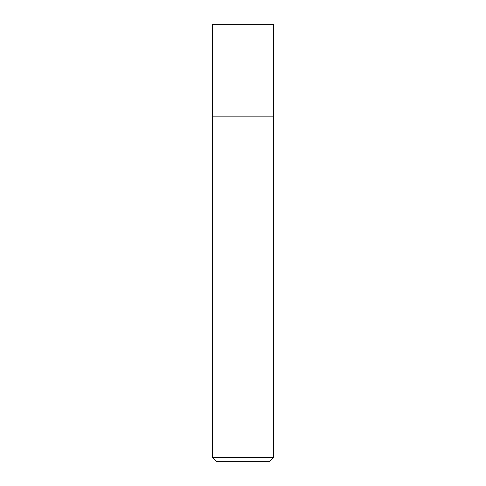 <?xml version="1.0" encoding="UTF-8"?>
<svg xmlns="http://www.w3.org/2000/svg" width="486" height="486" viewBox="0 0 486 486"><rect width="100%" height="100%" fill="white"/><g stroke="black" fill="none" stroke-linecap="round" stroke-linejoin="round"><path stroke-width="0.73" d="M273.618 457.326L269.244 461.7L216.756 461.7L212.382 457.326L273.618 457.326L273.618 24.3L212.382 24.3L212.382 116.154L273.618 116.154L212.382 116.154L212.382 24.3M212.382 457.326L212.382 116.154"/></g></svg>
